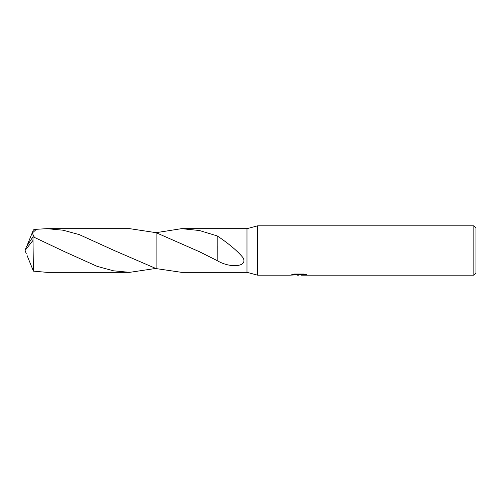 <?xml version="1.0" encoding="UTF-8"?>
<svg xmlns="http://www.w3.org/2000/svg" width="501" height="501" viewBox="0 0 501 501"><rect width="100%" height="100%" fill="white"/><g stroke="black" fill="none" stroke-linecap="round" stroke-linejoin="round"><path stroke-width="0.75" d="M293.054 274.329L299.629 274.329L299.629 274.692L290.254 275.155L257.545 275.155L246.98 272.337L246.98 228.663L257.545 225.845L473.833 225.845L475.95 227.955L475.95 273.045L473.833 275.155L301.258 275.155L301.464 274.692L305.297 274.329M257.545 275.155L257.545 225.845M300.907 274.805L295.778 274.917M298.64 275.155L297.475 275.155M473.833 275.155L473.833 225.845M299.629 274.692L291.745 274.692L294.312 274.047L304.038 274.047L306.863 274.767L301.164 275.143M246.98 272.337L181.606 272.337M181.606 228.663L246.98 228.663M181.606 228.656L199.411 230.516L217.19 235.908C224.774 240.831 236.942 250.005 242.979 257.664C248.364 266.876 230.191 268.517 217.184 260.614L199.561 251.784L156.093 232.677L181.606 228.656M156.093 268.592L156.093 232.677L156.093 268.592L156.093 232.677L129.671 228.656L46.85 228.656L63.063 230.203L79.308 234.625L114.228 250.5L156.093 268.592L181.606 272.344M156.093 232.408L155.629 232.539M217.19 235.908L217.19 245.985L217.19 235.908M217.202 246.004L217.184 260.401M155.629 268.461L129.671 272.344L113.451 270.803L97.219 266.388L64.817 251.79L32.997 236.722L26.421 246.774L25.05 250.5L32.997 240.386L32.997 236.722M32.997 240.386L33.429 271.135L46.85 272.344L129.671 272.344M34.35 237.267L32.252 233.053L36.416 229.301L46.85 228.656M27.054 255.435L33.429 271.135M27.054 245.565L33.429 229.865L36.416 229.301M26.29 253.731L25.05 250.5M299.022 274.805L301.164 274.805M199.129 251.565L199.561 251.784M64.817 251.79L64.391 251.577"/></g></svg>

